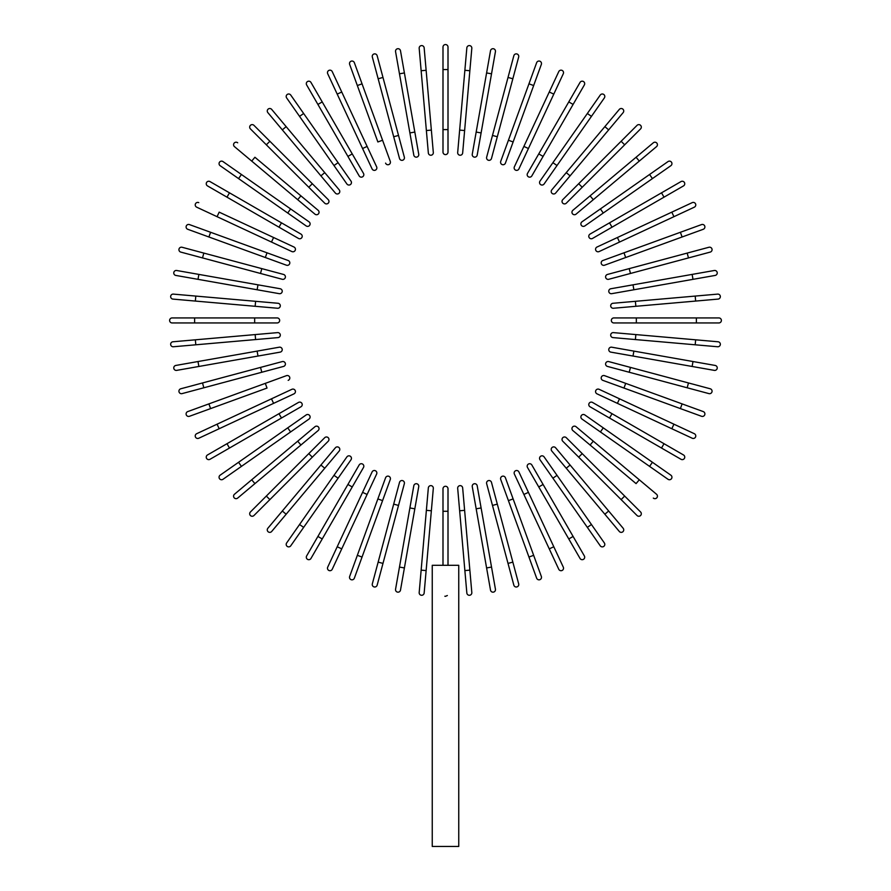 <?xml version="1.0" encoding="UTF-8"?>
<svg xmlns="http://www.w3.org/2000/svg" width="891" height="891" viewBox="0 0 891 891"><rect width="100%" height="100%" fill="white"/><g stroke="black" fill="none" stroke-linecap="round" stroke-linejoin="round"><path stroke-width="1.34" d="M448.006 47.056L448.006 152.105A2.506 2.506 0 0 1 445.5 154.6A2.506 2.506 0 0 1 442.994 152.105L442.994 47.056A2.506 2.506 0 0 1 445.5 44.55A2.506 2.506 0 0 1 448.006 47.056M426.132 70.3L424.161 47.869A2.506 2.506 0 0 0 421.454 45.597A2.506 2.506 0 0 0 419.182 48.314L421.142 70.734L426.132 70.3L433.316 152.528A2.506 2.506 0 0 1 431.044 155.234A2.506 2.506 0 0 1 428.337 152.962L421.142 70.734M400.493 50.765A2.506 2.506 0 0 0 397.598 48.738A2.506 2.506 0 0 0 395.559 51.633A2.506 2.506 0 0 1 397.598 48.738A2.506 2.506 0 0 1 400.493 50.765L418.737 154.232A2.506 2.506 0 0 1 416.698 157.128A2.506 2.506 0 0 1 413.803 155.101L395.559 51.633A2.506 2.506 0 0 1 397.598 48.738A2.506 2.506 0 0 1 400.493 50.765M413.803 155.101A2.506 2.506 0 0 0 416.698 157.128A2.506 2.506 0 0 0 418.737 154.232A2.506 2.506 0 0 1 416.698 157.128A2.506 2.506 0 0 1 413.803 155.101M377.16 55.721L382.985 77.461L377.16 55.721A2.506 2.506 0 0 0 374.097 53.95A2.506 2.506 0 0 0 372.327 57.013L378.152 78.753L372.327 57.013M398.522 135.443L404.347 157.195A2.506 2.506 0 0 1 402.576 160.257A2.506 2.506 0 0 1 399.513 158.487L378.152 78.753L382.985 77.461L398.522 135.443L393.688 136.746L399.513 158.487M349.651 64.397A2.506 2.506 0 0 1 351.143 61.189A2.506 2.506 0 0 1 354.351 62.682A2.506 2.506 0 0 0 351.143 61.189A2.506 2.506 0 0 0 349.651 64.397L357.347 85.547L349.651 64.397A2.506 2.506 0 0 1 351.143 61.189A2.506 2.506 0 0 1 354.351 62.682L390.28 161.405L382.573 140.243L377.873 141.959L357.347 85.547L377.873 141.959M385.58 163.109A2.506 2.506 0 0 0 388.777 164.601A2.506 2.506 0 0 0 390.28 161.405M332.232 71.603A2.506 2.506 0 0 0 328.902 70.4A2.506 2.506 0 0 0 327.699 73.719L337.21 94.123L341.743 92.007L332.232 71.603L367.114 146.414L341.743 92.007M362.581 148.53L367.114 146.414L376.626 166.817A2.506 2.506 0 0 1 375.412 170.148A2.506 2.506 0 0 1 372.093 168.934L337.21 94.123M372.093 168.934A2.506 2.506 0 0 0 375.412 170.148A2.506 2.506 0 0 0 376.626 166.817A2.506 2.506 0 0 1 375.412 170.148A2.506 2.506 0 0 1 372.093 168.934M310.97 82.429A2.506 2.506 0 0 0 307.551 81.515A2.506 2.506 0 0 0 306.638 84.923A2.506 2.506 0 0 1 307.551 81.515A2.506 2.506 0 0 1 310.97 82.429L363.495 173.411L352.246 153.909L347.913 156.415L306.638 84.923A2.506 2.506 0 0 1 307.551 81.515A2.506 2.506 0 0 1 310.97 82.429M363.495 173.411A2.506 2.506 0 0 1 362.581 176.819A2.506 2.506 0 0 1 359.162 175.906L347.913 156.415M303.653 113.502L350.998 181.107A2.506 2.506 0 0 1 350.386 184.593A2.506 2.506 0 0 1 346.9 183.98L299.554 116.365L303.653 113.502L290.744 95.059A2.506 2.506 0 0 0 287.258 94.446A2.506 2.506 0 0 0 286.646 97.932L299.554 116.365L286.646 97.932M346.9 183.98A2.506 2.506 0 0 0 350.386 184.593A2.506 2.506 0 0 0 350.998 181.107A2.506 2.506 0 0 1 350.386 184.593A2.506 2.506 0 0 1 346.9 183.98M271.688 109.404L286.156 126.645L271.688 109.404A2.506 2.506 0 0 0 268.158 109.092A2.506 2.506 0 0 0 267.857 112.622L282.324 129.863L267.857 112.622M324.747 172.631L339.215 189.883A2.506 2.506 0 0 1 338.903 193.403A2.506 2.506 0 0 1 335.384 193.091L282.324 129.863L320.916 175.85L324.747 172.631L286.156 126.645L282.324 129.863M335.384 193.091A2.506 2.506 0 0 0 338.903 193.403A2.506 2.506 0 0 0 339.215 189.883A2.506 2.506 0 0 1 338.903 193.403A2.506 2.506 0 0 1 335.384 193.091M253.957 125.353L269.873 141.268L253.957 125.353A2.506 2.506 0 0 0 250.416 125.353A2.506 2.506 0 0 0 250.416 128.894L266.331 144.81L250.416 128.894M328.233 199.64L312.318 183.724L328.233 199.64A2.506 2.506 0 0 1 328.233 203.181A2.506 2.506 0 0 1 324.703 203.181L266.331 144.81L269.873 141.268L312.318 183.724L308.787 187.255L324.703 203.181A2.506 2.506 0 0 0 328.233 203.181A2.506 2.506 0 0 0 328.233 199.64A2.506 2.506 0 0 1 328.233 203.181A2.506 2.506 0 0 1 324.703 203.181M237.685 142.794A2.506 2.506 0 0 0 234.155 143.106A2.506 2.506 0 0 0 234.467 146.625L251.708 161.093L254.926 157.261L318.154 210.321L300.913 195.853L297.694 199.684L251.708 161.093M318.154 210.321A2.506 2.506 0 0 1 318.466 213.84A2.506 2.506 0 0 1 314.946 214.152A2.506 2.506 0 0 0 318.466 213.84A2.506 2.506 0 0 0 318.154 210.321A2.506 2.506 0 0 1 318.466 213.84A2.506 2.506 0 0 1 314.946 214.152L297.694 199.684M222.995 161.583A2.506 2.506 0 0 0 219.509 162.195A2.506 2.506 0 0 0 220.122 165.681L287.737 213.027L238.565 178.59L241.428 174.491L222.995 161.583L309.043 221.837A2.506 2.506 0 0 1 309.656 225.323A2.506 2.506 0 0 1 306.17 225.935L287.737 213.027L290.6 208.928M306.17 225.935A2.506 2.506 0 0 0 309.656 225.323A2.506 2.506 0 0 0 309.043 221.837A2.506 2.506 0 0 1 309.656 225.323A2.506 2.506 0 0 1 306.17 225.935M209.986 181.575A2.506 2.506 0 0 0 206.578 182.499A2.506 2.506 0 0 0 207.492 185.907L226.982 197.167L229.488 192.835L209.986 181.575L300.969 234.099A2.506 2.506 0 0 1 301.882 237.518A2.506 2.506 0 0 1 298.463 238.432L226.982 197.167M281.478 222.85L278.972 227.183L298.463 238.432A2.506 2.506 0 0 0 301.882 237.518A2.506 2.506 0 0 0 300.969 234.099A2.506 2.506 0 0 1 301.882 237.518A2.506 2.506 0 0 1 298.463 238.432M198.782 202.636A2.506 2.506 0 0 0 195.463 203.839A2.506 2.506 0 0 0 196.666 207.169L217.07 216.68L219.186 212.147L293.997 247.03L273.593 237.518L271.477 242.051L217.07 216.68M291.88 251.563L271.477 242.051L291.88 251.563A2.506 2.506 0 0 0 295.199 250.349A2.506 2.506 0 0 0 293.997 247.03A2.506 2.506 0 0 1 295.199 250.349A2.506 2.506 0 0 1 291.88 251.563A2.506 2.506 0 0 0 295.199 250.349A2.506 2.506 0 0 0 293.997 247.03M189.46 224.588A2.506 2.506 0 0 0 186.252 226.08A2.506 2.506 0 0 0 187.745 229.288A2.506 2.506 0 0 1 186.252 226.08A2.506 2.506 0 0 1 189.46 224.588L210.61 232.284L189.46 224.588A2.506 2.506 0 0 0 186.252 226.08A2.506 2.506 0 0 0 187.745 229.288L208.895 236.984L210.61 232.284L267.022 252.81L210.61 232.284M288.172 260.517L267.022 252.81L288.172 260.517A2.506 2.506 0 0 1 289.664 263.725A2.506 2.506 0 0 1 286.468 265.217L208.895 236.984M267.022 252.81L265.306 257.51L286.468 265.217M182.076 247.264A2.506 2.506 0 0 0 179.013 249.035A2.506 2.506 0 0 0 180.784 252.097L202.524 257.922L203.816 253.089L182.076 247.264L283.55 274.45A2.506 2.506 0 0 1 285.32 277.513A2.506 2.506 0 0 1 282.258 279.284L202.524 257.922M175.828 275.43A2.506 2.506 0 0 1 173.801 272.535A2.506 2.506 0 0 1 176.696 270.496A2.506 2.506 0 0 0 173.801 272.535A2.506 2.506 0 0 0 175.828 275.43L198.002 279.34L175.828 275.43A2.506 2.506 0 0 1 173.801 272.535A2.506 2.506 0 0 1 176.696 270.496L280.153 288.74A2.506 2.506 0 0 1 282.191 291.647A2.506 2.506 0 0 1 279.284 293.674L198.002 279.34L198.871 274.406M279.284 293.674A2.506 2.506 0 0 0 282.191 291.647A2.506 2.506 0 0 0 280.153 288.74A2.506 2.506 0 0 1 282.191 291.647A2.506 2.506 0 0 1 279.284 293.674M195.797 296.079L278.025 303.274A2.506 2.506 0 0 1 280.297 305.981A2.506 2.506 0 0 1 277.591 308.253L195.363 301.069L195.797 296.079L173.377 294.119A2.506 2.506 0 0 0 170.66 296.391A2.506 2.506 0 0 0 172.932 299.098L195.363 301.069L172.932 299.098M172.119 322.943L194.628 322.943L172.119 322.943A2.506 2.506 0 0 1 169.613 320.437A2.506 2.506 0 0 1 172.119 317.931L194.628 317.931L172.119 317.931A2.506 2.506 0 0 0 169.613 320.437A2.506 2.506 0 0 0 172.119 322.943M277.168 317.931L254.659 317.931L277.168 317.931A2.506 2.506 0 0 1 279.663 320.437A2.506 2.506 0 0 1 277.168 322.943L194.628 322.943L194.628 317.931L254.659 317.931L254.659 322.943L277.168 322.943M195.363 339.816L172.932 341.776A2.506 2.506 0 0 0 170.66 344.483A2.506 2.506 0 0 0 173.377 346.755L195.797 344.795L195.363 339.816L277.591 332.621A2.506 2.506 0 0 1 280.297 334.893A2.506 2.506 0 0 1 278.025 337.6L195.797 344.795M175.828 365.444A2.506 2.506 0 0 0 173.801 368.351A2.506 2.506 0 0 0 176.696 370.378L198.871 366.468L176.696 370.378A2.506 2.506 0 0 1 173.801 368.351A2.506 2.506 0 0 1 175.828 365.444L198.002 361.534L175.828 365.444A2.506 2.506 0 0 0 173.801 368.351A2.506 2.506 0 0 0 176.696 370.378M257.12 351.11L279.284 347.2A2.506 2.506 0 0 1 282.191 349.239A2.506 2.506 0 0 1 280.153 352.134L198.871 366.468L198.002 361.534L257.12 351.11L257.989 356.044M280.153 352.134A2.506 2.506 0 0 0 282.191 349.239A2.506 2.506 0 0 0 279.284 347.2A2.506 2.506 0 0 1 282.191 349.239A2.506 2.506 0 0 1 280.153 352.134M180.784 388.777L202.524 382.952L180.784 388.777A2.506 2.506 0 0 0 179.013 391.84A2.506 2.506 0 0 0 182.076 393.61L203.816 387.785L182.076 393.61M260.506 367.415L282.258 361.59A2.506 2.506 0 0 1 285.32 363.361A2.506 2.506 0 0 1 283.55 366.424L203.816 387.785L202.524 382.952L260.506 367.415L261.809 372.249L283.55 366.424M189.46 416.286A2.506 2.506 0 0 1 186.252 414.794A2.506 2.506 0 0 1 187.745 411.586A2.506 2.506 0 0 0 186.252 414.794A2.506 2.506 0 0 0 189.46 416.286L210.61 408.59L189.46 416.286A2.506 2.506 0 0 1 186.252 414.794A2.506 2.506 0 0 1 187.745 411.586L286.468 375.657L265.306 383.364L267.022 388.064L210.61 408.59L267.022 388.064M288.172 380.357A2.506 2.506 0 0 0 289.664 377.16A2.506 2.506 0 0 0 286.468 375.657M196.666 433.705A2.506 2.506 0 0 0 195.463 437.035A2.506 2.506 0 0 0 198.782 438.238L219.186 428.727L217.07 424.194L271.477 398.823L196.666 433.705M271.477 398.823L273.593 403.356L293.997 393.844A2.506 2.506 0 0 0 295.199 390.525A2.506 2.506 0 0 0 291.88 389.311L271.477 398.823L291.88 389.311A2.506 2.506 0 0 1 295.199 390.525A2.506 2.506 0 0 1 293.997 393.844L219.186 428.727M207.492 454.967A2.506 2.506 0 0 0 206.578 458.386A2.506 2.506 0 0 0 209.986 459.299A2.506 2.506 0 0 1 206.578 458.386A2.506 2.506 0 0 1 207.492 454.967L298.463 402.442L278.972 413.691L281.478 418.024L209.986 459.299A2.506 2.506 0 0 1 206.578 458.386A2.506 2.506 0 0 1 207.492 454.967M298.463 402.442A2.506 2.506 0 0 1 301.882 403.356A2.506 2.506 0 0 1 300.969 406.775L281.478 418.024M238.565 462.284L306.17 414.939A2.506 2.506 0 0 1 309.656 415.551A2.506 2.506 0 0 1 309.043 419.037L241.428 466.383L238.565 462.284L220.122 475.193A2.506 2.506 0 0 0 219.509 478.679A2.506 2.506 0 0 0 222.995 479.291L241.428 466.383L222.995 479.291M309.043 419.037A2.506 2.506 0 0 0 309.656 415.551A2.506 2.506 0 0 0 306.17 414.939A2.506 2.506 0 0 1 309.656 415.551A2.506 2.506 0 0 1 309.043 419.037M234.467 494.249L251.708 479.781L234.467 494.249A2.506 2.506 0 0 0 234.155 497.779A2.506 2.506 0 0 0 237.685 498.08L254.926 483.613L237.685 498.08M314.946 426.722A2.506 2.506 0 0 1 318.466 427.034A2.506 2.506 0 0 1 318.154 430.553A2.506 2.506 0 0 0 318.466 427.034A2.506 2.506 0 0 0 314.946 426.722L297.694 441.19L314.946 426.722A2.506 2.506 0 0 1 318.466 427.034A2.506 2.506 0 0 1 318.154 430.553L254.926 483.613L300.913 445.021L297.694 441.19L251.708 479.781L254.926 483.613M250.416 511.98L266.331 496.064L250.416 511.98A2.506 2.506 0 0 0 250.416 515.521A2.506 2.506 0 0 0 253.957 515.521L269.873 499.606L253.957 515.521M324.703 437.704L308.787 453.619L324.703 437.704A2.506 2.506 0 0 1 328.233 437.704A2.506 2.506 0 0 1 328.233 441.234L269.873 499.606L266.331 496.064L308.787 453.619L312.318 457.15L328.233 441.234A2.506 2.506 0 0 0 328.233 437.704A2.506 2.506 0 0 0 324.703 437.704A2.506 2.506 0 0 1 328.233 437.704A2.506 2.506 0 0 1 328.233 441.234M282.324 511.011L267.857 528.252A2.506 2.506 0 0 0 268.158 531.782A2.506 2.506 0 0 0 271.688 531.47L286.156 514.23L282.324 511.011L335.384 447.783L320.916 465.024L324.747 468.243L286.156 514.23M335.384 447.783A2.506 2.506 0 0 1 338.903 447.471A2.506 2.506 0 0 1 339.215 451.002A2.506 2.506 0 0 0 338.903 447.471A2.506 2.506 0 0 0 335.384 447.783A2.506 2.506 0 0 1 338.903 447.471A2.506 2.506 0 0 1 339.215 451.002L324.747 468.243M286.646 542.953A2.506 2.506 0 0 0 287.258 546.428A2.506 2.506 0 0 0 290.744 545.815L338.09 478.2L303.653 527.372L299.554 524.509L286.646 542.953L346.9 456.894L333.991 475.337L338.09 478.2L350.998 459.767A2.506 2.506 0 0 0 350.386 456.281A2.506 2.506 0 0 0 346.9 456.894A2.506 2.506 0 0 1 350.386 456.281A2.506 2.506 0 0 1 350.998 459.767A2.506 2.506 0 0 0 350.386 456.281A2.506 2.506 0 0 0 346.9 456.894M306.638 555.951A2.506 2.506 0 0 0 307.551 559.359A2.506 2.506 0 0 0 310.97 558.445L322.23 538.955L317.898 536.449L306.638 555.951L359.162 464.968A2.506 2.506 0 0 1 362.581 464.055A2.506 2.506 0 0 1 363.495 467.474L322.23 538.955M363.495 467.474A2.506 2.506 0 0 0 362.581 464.055A2.506 2.506 0 0 0 359.162 464.968A2.506 2.506 0 0 1 362.581 464.055A2.506 2.506 0 0 1 363.495 467.474M327.699 567.155L337.21 546.751L327.699 567.155A2.506 2.506 0 0 0 328.902 570.474A2.506 2.506 0 0 0 332.232 569.271L341.743 548.867L332.232 569.271M372.093 471.94A2.506 2.506 0 0 1 375.412 470.738A2.506 2.506 0 0 1 376.626 474.057A2.506 2.506 0 0 0 375.412 470.738A2.506 2.506 0 0 0 372.093 471.94L362.581 492.344L372.093 471.94A2.506 2.506 0 0 1 375.412 470.738A2.506 2.506 0 0 1 376.626 474.057L341.743 548.867L337.21 546.751L362.581 492.344L367.114 494.46M349.651 576.477A2.506 2.506 0 0 0 351.143 579.685A2.506 2.506 0 0 0 354.351 578.192A2.506 2.506 0 0 1 351.143 579.685A2.506 2.506 0 0 1 349.651 576.477L377.873 498.915L357.347 555.327L362.047 557.042L354.351 578.192A2.506 2.506 0 0 1 351.143 579.685A2.506 2.506 0 0 1 349.651 576.477M385.58 477.765L377.873 498.915L385.58 477.765A2.506 2.506 0 0 1 388.777 476.273A2.506 2.506 0 0 1 390.28 479.481L362.047 557.042M377.873 498.915L382.573 500.631L390.28 479.481M372.327 583.861L378.152 562.121L372.327 583.861A2.506 2.506 0 0 0 374.097 586.924A2.506 2.506 0 0 0 377.16 585.153L382.985 563.413L377.16 585.153M399.513 482.387L393.688 504.128L399.513 482.387A2.506 2.506 0 0 1 402.576 480.617A2.506 2.506 0 0 1 404.347 483.679L382.985 563.413L378.152 562.121L393.688 504.128L398.522 505.431M400.493 590.109A2.506 2.506 0 0 1 397.598 592.136A2.506 2.506 0 0 1 395.559 589.241A2.506 2.506 0 0 0 397.598 592.136A2.506 2.506 0 0 0 400.493 590.109L404.403 567.935L400.493 590.109A2.506 2.506 0 0 1 397.598 592.136A2.506 2.506 0 0 1 395.559 589.241L413.803 485.784L409.893 507.948L414.827 508.817L404.403 567.935L399.469 567.066M413.803 485.784A2.506 2.506 0 0 1 416.698 483.746A2.506 2.506 0 0 1 418.737 486.653A2.506 2.506 0 0 0 416.698 483.746A2.506 2.506 0 0 0 413.803 485.784A2.506 2.506 0 0 1 416.698 483.746A2.506 2.506 0 0 1 418.737 486.653L414.827 508.817M421.142 570.14L419.182 592.571A2.506 2.506 0 0 0 421.454 595.277A2.506 2.506 0 0 0 424.161 593.005L426.132 570.574L421.142 570.14L428.337 487.912A2.506 2.506 0 0 1 431.044 485.64A2.506 2.506 0 0 1 433.316 488.346L426.132 570.574M447.338 595.522L445.5 596.324M442.994 565.306L442.994 488.769A2.506 2.506 0 0 1 445.5 486.274A2.506 2.506 0 0 1 448.006 488.769L448.006 565.306M458.754 565.306L432.246 565.306L432.246 846.45L458.754 846.45L458.754 565.306M445.444 596.324L444.843 596.235M464.868 570.574L466.839 593.005A2.506 2.506 0 0 0 469.546 595.277A2.506 2.506 0 0 0 471.818 592.571L469.858 570.14L464.868 570.574L457.684 488.346L459.645 510.777L464.623 510.343L469.858 570.14M457.684 488.346A2.506 2.506 0 0 1 459.956 485.64A2.506 2.506 0 0 1 462.663 487.912L464.623 510.343M490.507 590.109A2.506 2.506 0 0 0 493.402 592.136A2.506 2.506 0 0 0 495.441 589.241A2.506 2.506 0 0 1 493.402 592.136A2.506 2.506 0 0 1 490.507 590.109L486.597 567.935L490.507 590.109A2.506 2.506 0 0 0 493.402 592.136A2.506 2.506 0 0 0 495.441 589.241L491.531 567.066L486.597 567.935L472.263 486.653A2.506 2.506 0 0 1 474.302 483.746A2.506 2.506 0 0 1 477.197 485.784L491.531 567.066M476.173 508.817L481.107 507.948L477.197 485.784A2.506 2.506 0 0 0 474.302 483.746A2.506 2.506 0 0 0 472.263 486.653A2.506 2.506 0 0 1 474.302 483.746A2.506 2.506 0 0 1 477.197 485.784M513.84 585.153L508.015 563.413L513.84 585.153A2.506 2.506 0 0 0 516.903 586.924A2.506 2.506 0 0 0 518.673 583.861L512.848 562.121L518.673 583.861M486.653 483.679L492.478 505.431L486.653 483.679A2.506 2.506 0 0 1 488.424 480.617A2.506 2.506 0 0 1 491.487 482.387L512.848 562.121L508.015 563.413L492.478 505.431L497.312 504.128L491.487 482.387M541.349 576.477A2.506 2.506 0 0 1 539.857 579.685A2.506 2.506 0 0 1 536.649 578.192A2.506 2.506 0 0 0 539.857 579.685A2.506 2.506 0 0 0 541.349 576.477L533.653 555.327L541.349 576.477A2.506 2.506 0 0 1 539.857 579.685A2.506 2.506 0 0 1 536.649 578.192L500.72 479.481A2.506 2.506 0 0 1 502.223 476.273A2.506 2.506 0 0 1 505.42 477.765L533.653 555.327L505.42 477.765M558.768 569.271A2.506 2.506 0 0 0 562.098 570.474A2.506 2.506 0 0 0 563.301 567.155L553.79 546.751L549.257 548.867L558.768 569.271L523.886 494.46L549.257 548.867M528.419 492.344L523.886 494.46L514.374 474.057A2.506 2.506 0 0 1 515.588 470.738A2.506 2.506 0 0 1 518.907 471.94L553.79 546.751M518.907 471.94A2.506 2.506 0 0 0 515.588 470.738A2.506 2.506 0 0 0 514.374 474.057A2.506 2.506 0 0 1 515.588 470.738A2.506 2.506 0 0 1 518.907 471.94M580.03 558.445A2.506 2.506 0 0 0 583.449 559.359A2.506 2.506 0 0 0 584.362 555.951A2.506 2.506 0 0 1 583.449 559.359A2.506 2.506 0 0 1 580.03 558.445L527.505 467.474L538.754 486.965L543.087 484.459L584.362 555.951A2.506 2.506 0 0 1 583.449 559.359A2.506 2.506 0 0 1 580.03 558.445M527.505 467.474A2.506 2.506 0 0 1 528.419 464.055A2.506 2.506 0 0 1 531.838 464.968L543.087 484.459M587.347 527.372L552.91 478.2L557.009 475.337L544.1 456.894L591.446 524.509L587.347 527.372L600.256 545.815A2.506 2.506 0 0 0 603.742 546.428A2.506 2.506 0 0 0 604.354 542.953L591.446 524.509L604.354 542.953M552.91 478.2L540.002 459.767A2.506 2.506 0 0 1 540.614 456.281A2.506 2.506 0 0 1 544.1 456.894A2.506 2.506 0 0 0 540.614 456.281A2.506 2.506 0 0 0 540.002 459.767A2.506 2.506 0 0 1 540.614 456.281A2.506 2.506 0 0 1 544.1 456.894M619.312 531.47L604.844 514.23L619.312 531.47A2.506 2.506 0 0 0 622.842 531.782A2.506 2.506 0 0 0 623.143 528.252L608.676 511.011L623.143 528.252M566.253 468.243L551.785 451.002A2.506 2.506 0 0 1 552.097 447.471A2.506 2.506 0 0 1 555.616 447.783L608.676 511.011L570.084 465.024L566.253 468.243L604.844 514.23L608.676 511.011M555.616 447.783A2.506 2.506 0 0 0 552.097 447.471A2.506 2.506 0 0 0 551.785 451.002A2.506 2.506 0 0 1 552.097 447.471A2.506 2.506 0 0 1 555.616 447.783M637.043 515.521L621.127 499.606L637.043 515.521A2.506 2.506 0 0 0 640.584 515.521A2.506 2.506 0 0 0 640.584 511.98L624.669 496.064L640.584 511.98M562.767 441.234L578.682 457.15L562.767 441.234A2.506 2.506 0 0 1 562.767 437.704A2.506 2.506 0 0 1 566.297 437.704L624.669 496.064L621.127 499.606L578.682 457.15L582.213 453.619L566.297 437.704A2.506 2.506 0 0 0 562.767 437.704A2.506 2.506 0 0 0 562.767 441.234A2.506 2.506 0 0 1 562.767 437.704A2.506 2.506 0 0 1 566.297 437.704M653.315 498.08A2.506 2.506 0 0 0 656.845 497.779A2.506 2.506 0 0 0 656.533 494.249L639.293 479.781L636.074 483.613L572.846 430.553L590.087 445.021L593.306 441.19L639.293 479.781M576.054 426.722L593.306 441.19L576.054 426.722A2.506 2.506 0 0 0 572.534 427.034A2.506 2.506 0 0 0 572.846 430.553A2.506 2.506 0 0 1 572.534 427.034A2.506 2.506 0 0 1 576.054 426.722A2.506 2.506 0 0 0 572.534 427.034A2.506 2.506 0 0 0 572.846 430.553M668.005 479.291A2.506 2.506 0 0 0 671.491 478.679A2.506 2.506 0 0 0 670.878 475.193L603.263 427.858L652.435 462.284L649.572 466.383L668.005 479.291L581.957 419.037L600.4 431.946L603.263 427.858L584.83 414.939A2.506 2.506 0 0 0 581.344 415.551A2.506 2.506 0 0 0 581.957 419.037A2.506 2.506 0 0 1 581.344 415.551A2.506 2.506 0 0 1 584.83 414.939A2.506 2.506 0 0 0 581.344 415.551A2.506 2.506 0 0 0 581.957 419.037M681.014 459.299A2.506 2.506 0 0 0 684.422 458.386A2.506 2.506 0 0 0 683.508 454.967L664.018 443.707L661.512 448.039L681.014 459.299L590.031 406.775A2.506 2.506 0 0 1 589.118 403.356A2.506 2.506 0 0 1 592.537 402.442L664.018 443.707M609.522 418.024L612.028 413.691L592.537 402.442A2.506 2.506 0 0 0 589.118 403.356A2.506 2.506 0 0 0 590.031 406.775A2.506 2.506 0 0 1 589.118 403.356A2.506 2.506 0 0 1 592.537 402.442M692.218 438.238L671.814 428.727L692.218 438.238A2.506 2.506 0 0 0 695.537 437.035A2.506 2.506 0 0 0 694.334 433.705L673.93 424.194L694.334 433.705M597.003 393.844L617.407 403.356L597.003 393.844A2.506 2.506 0 0 1 595.801 390.525A2.506 2.506 0 0 1 599.12 389.311L673.93 424.194L671.814 428.727L617.407 403.356L619.523 398.823L599.12 389.311A2.506 2.506 0 0 0 595.801 390.525A2.506 2.506 0 0 0 597.003 393.844A2.506 2.506 0 0 1 595.801 390.525A2.506 2.506 0 0 1 599.12 389.311M701.54 416.286A2.506 2.506 0 0 0 704.748 414.794A2.506 2.506 0 0 0 703.255 411.586L682.105 403.89L703.255 411.586A2.506 2.506 0 0 1 704.748 414.794A2.506 2.506 0 0 1 701.54 416.286L680.39 408.59L701.54 416.286A2.506 2.506 0 0 0 704.748 414.794A2.506 2.506 0 0 0 703.255 411.586M623.978 388.064L680.39 408.59L602.828 380.357L623.978 388.064L625.694 383.364L682.105 403.89L680.39 408.59M604.532 375.657L625.694 383.364L604.532 375.657A2.506 2.506 0 0 0 601.336 377.16A2.506 2.506 0 0 0 602.828 380.357M708.924 393.61L687.184 387.785L708.924 393.61A2.506 2.506 0 0 0 711.987 391.84A2.506 2.506 0 0 0 710.216 388.777L688.476 382.952L710.216 388.777M629.191 372.249L687.184 387.785L607.45 366.424L629.191 372.249L630.494 367.415L688.476 382.952L687.184 387.785M607.45 366.424A2.506 2.506 0 0 1 605.68 363.361A2.506 2.506 0 0 1 608.742 361.59L630.494 367.415M715.172 365.444A2.506 2.506 0 0 1 717.199 368.351A2.506 2.506 0 0 1 714.304 370.378A2.506 2.506 0 0 0 717.199 368.351A2.506 2.506 0 0 0 715.172 365.444L692.998 361.534L715.172 365.444A2.506 2.506 0 0 1 717.199 368.351A2.506 2.506 0 0 1 714.304 370.378L610.847 352.134L633.011 356.044L633.88 351.11L692.998 361.534L692.129 366.468M610.847 352.134A2.506 2.506 0 0 1 608.809 349.239A2.506 2.506 0 0 1 611.716 347.2A2.506 2.506 0 0 0 608.809 349.239A2.506 2.506 0 0 0 610.847 352.134A2.506 2.506 0 0 1 608.809 349.239A2.506 2.506 0 0 1 611.716 347.2L633.88 351.11M695.203 344.795L717.623 346.755A2.506 2.506 0 0 0 720.34 344.483A2.506 2.506 0 0 0 718.068 341.776L695.637 339.816L695.203 344.795L612.975 337.6A2.506 2.506 0 0 1 610.703 334.893A2.506 2.506 0 0 1 613.409 332.621L695.637 339.816M718.881 317.931L696.372 317.931L718.881 317.931A2.506 2.506 0 0 1 721.387 320.437A2.506 2.506 0 0 1 718.881 322.943L696.372 322.943L718.881 322.943A2.506 2.506 0 0 0 721.387 320.437A2.506 2.506 0 0 0 718.881 317.931M636.341 322.943L613.832 322.943A2.506 2.506 0 0 1 611.337 320.437A2.506 2.506 0 0 1 613.832 317.931L696.372 317.931L696.372 322.943L636.341 322.943L636.341 317.931M695.637 301.069L718.068 299.098A2.506 2.506 0 0 0 720.34 296.391A2.506 2.506 0 0 0 717.623 294.119L695.203 296.079L695.637 301.069L613.409 308.253A2.506 2.506 0 0 1 610.703 305.981A2.506 2.506 0 0 1 612.975 303.274L695.203 296.079M715.172 275.43A2.506 2.506 0 0 0 717.199 272.535A2.506 2.506 0 0 0 714.304 270.496A2.506 2.506 0 0 1 717.199 272.535A2.506 2.506 0 0 1 715.172 275.43L692.998 279.34L715.172 275.43A2.506 2.506 0 0 0 717.199 272.535A2.506 2.506 0 0 0 714.304 270.496L692.129 274.406L692.998 279.34L611.716 293.674A2.506 2.506 0 0 1 608.809 291.647A2.506 2.506 0 0 1 610.847 288.74L692.129 274.406M610.847 288.74A2.506 2.506 0 0 0 608.809 291.647A2.506 2.506 0 0 0 611.716 293.674A2.506 2.506 0 0 1 608.809 291.647A2.506 2.506 0 0 1 610.847 288.74M710.216 252.097A2.506 2.506 0 0 0 711.987 249.035A2.506 2.506 0 0 0 708.924 247.264L687.184 253.089L688.476 257.922L710.216 252.097L608.742 279.284A2.506 2.506 0 0 1 605.68 277.513A2.506 2.506 0 0 1 607.45 274.45L687.184 253.089M630.494 273.459L629.191 268.625L607.45 274.45M701.54 224.588A2.506 2.506 0 0 1 704.748 226.08A2.506 2.506 0 0 1 703.255 229.288A2.506 2.506 0 0 0 704.748 226.08A2.506 2.506 0 0 0 701.54 224.588L680.39 232.284L701.54 224.588A2.506 2.506 0 0 1 704.748 226.08A2.506 2.506 0 0 1 703.255 229.288L604.532 265.217A2.506 2.506 0 0 1 601.336 263.725A2.506 2.506 0 0 1 602.828 260.517L680.39 232.284L602.828 260.517M694.334 207.169L673.93 216.68L694.334 207.169A2.506 2.506 0 0 0 695.537 203.839A2.506 2.506 0 0 0 692.218 202.636L671.814 212.147L692.218 202.636M619.523 242.051L673.93 216.68L599.12 251.563L619.523 242.051L617.407 237.518L671.814 212.147L673.93 216.68M597.003 247.03L617.407 237.518L597.003 247.03A2.506 2.506 0 0 0 595.801 250.349A2.506 2.506 0 0 0 599.12 251.563A2.506 2.506 0 0 1 595.801 250.349A2.506 2.506 0 0 1 597.003 247.03A2.506 2.506 0 0 0 595.801 250.349A2.506 2.506 0 0 0 599.12 251.563M681.014 181.575A2.506 2.506 0 0 1 684.422 182.499A2.506 2.506 0 0 1 683.508 185.907A2.506 2.506 0 0 0 684.422 182.499A2.506 2.506 0 0 0 681.014 181.575L661.512 192.835L681.014 181.575A2.506 2.506 0 0 1 684.422 182.499A2.506 2.506 0 0 1 683.508 185.907L592.537 238.432L612.028 227.183L609.522 222.85L661.512 192.835L664.018 197.167M592.537 238.432A2.506 2.506 0 0 1 589.118 237.518A2.506 2.506 0 0 1 590.031 234.099L609.522 222.85M652.435 178.59L603.263 213.027L600.4 208.928L581.957 221.837L649.572 174.491L652.435 178.59L670.878 165.681A2.506 2.506 0 0 0 671.491 162.195A2.506 2.506 0 0 0 668.005 161.583L649.572 174.491L668.005 161.583M603.263 213.027L584.83 225.935A2.506 2.506 0 0 1 581.344 225.323A2.506 2.506 0 0 1 581.957 221.837A2.506 2.506 0 0 0 581.344 225.323A2.506 2.506 0 0 0 584.83 225.935A2.506 2.506 0 0 1 581.344 225.323A2.506 2.506 0 0 1 581.957 221.837M656.533 146.625L639.293 161.093L656.533 146.625A2.506 2.506 0 0 0 656.845 143.106A2.506 2.506 0 0 0 653.315 142.794L636.074 157.261L653.315 142.794M593.306 199.684L576.054 214.152A2.506 2.506 0 0 1 572.534 213.84A2.506 2.506 0 0 1 572.846 210.321L636.074 157.261L590.087 195.853L593.306 199.684L639.293 161.093L636.074 157.261M572.846 210.321A2.506 2.506 0 0 0 572.534 213.84A2.506 2.506 0 0 0 576.054 214.152A2.506 2.506 0 0 1 572.534 213.84A2.506 2.506 0 0 1 572.846 210.321M640.584 128.894L624.669 144.81L640.584 128.894A2.506 2.506 0 0 0 640.584 125.353A2.506 2.506 0 0 0 637.043 125.353L621.127 141.268L637.043 125.353M582.213 187.255L566.297 203.181A2.506 2.506 0 0 1 562.767 203.181A2.506 2.506 0 0 1 562.767 199.64L621.127 141.268L624.669 144.81L582.213 187.255L578.682 183.724M562.767 199.64A2.506 2.506 0 0 0 562.767 203.181A2.506 2.506 0 0 0 566.297 203.181A2.506 2.506 0 0 1 562.767 203.181A2.506 2.506 0 0 1 562.767 199.64M623.143 112.622A2.506 2.506 0 0 0 622.842 109.092A2.506 2.506 0 0 0 619.312 109.404L604.844 126.645L608.676 129.863L623.143 112.622L555.616 193.091L570.084 175.85L566.253 172.631L604.844 126.645M555.616 193.091A2.506 2.506 0 0 1 552.097 193.403A2.506 2.506 0 0 1 551.785 189.883A2.506 2.506 0 0 0 552.097 193.403A2.506 2.506 0 0 0 555.616 193.091A2.506 2.506 0 0 1 552.097 193.403A2.506 2.506 0 0 1 551.785 189.883L566.253 172.631M544.1 183.98L557.009 165.537L544.1 183.98A2.506 2.506 0 0 1 540.614 184.593A2.506 2.506 0 0 1 540.002 181.107L587.347 113.502L591.446 116.365L604.354 97.932A2.506 2.506 0 0 0 603.742 94.446A2.506 2.506 0 0 0 600.256 95.059L587.347 113.502L600.256 95.059M591.446 116.365L557.009 165.537L552.91 162.674L587.347 113.502M584.362 84.923A2.506 2.506 0 0 0 583.449 81.515A2.506 2.506 0 0 0 580.03 82.429L568.77 101.919L573.102 104.425L584.362 84.923L531.838 175.906A2.506 2.506 0 0 1 528.419 176.819A2.506 2.506 0 0 1 527.505 173.411L568.77 101.919M527.505 173.411A2.506 2.506 0 0 0 528.419 176.819A2.506 2.506 0 0 0 531.838 175.906A2.506 2.506 0 0 1 528.419 176.819A2.506 2.506 0 0 1 527.505 173.411M563.301 73.719L553.79 94.123L563.301 73.719A2.506 2.506 0 0 0 562.098 70.4A2.506 2.506 0 0 0 558.768 71.603L549.257 92.007L558.768 71.603M528.419 148.53L518.907 168.934A2.506 2.506 0 0 1 515.588 170.148A2.506 2.506 0 0 1 514.374 166.817L549.257 92.007L553.79 94.123L528.419 148.53L523.886 146.414M514.374 166.817A2.506 2.506 0 0 0 515.588 170.148A2.506 2.506 0 0 0 518.907 168.934A2.506 2.506 0 0 1 515.588 170.148A2.506 2.506 0 0 1 514.374 166.817M541.349 64.397A2.506 2.506 0 0 0 539.857 61.189A2.506 2.506 0 0 0 536.649 62.682A2.506 2.506 0 0 1 539.857 61.189A2.506 2.506 0 0 1 541.349 64.397L533.653 85.547L541.349 64.397A2.506 2.506 0 0 0 539.857 61.189A2.506 2.506 0 0 0 536.649 62.682L528.953 83.832L533.653 85.547L513.127 141.959L533.653 85.547M505.42 163.109L513.127 141.959L505.42 163.109A2.506 2.506 0 0 1 502.223 164.601A2.506 2.506 0 0 1 500.72 161.405L528.953 83.832M518.673 57.013A2.506 2.506 0 0 0 516.903 53.95A2.506 2.506 0 0 0 513.84 55.721L508.015 77.461L512.848 78.753L518.673 57.013L491.487 158.487L497.312 136.746L492.478 135.443L508.015 77.461M491.487 158.487A2.506 2.506 0 0 1 488.424 160.257A2.506 2.506 0 0 1 486.653 157.195L492.478 135.443M490.507 50.765A2.506 2.506 0 0 1 493.402 48.738A2.506 2.506 0 0 1 495.441 51.633A2.506 2.506 0 0 0 493.402 48.738A2.506 2.506 0 0 0 490.507 50.765L486.597 72.939L490.507 50.765A2.506 2.506 0 0 1 493.402 48.738A2.506 2.506 0 0 1 495.441 51.633L477.197 155.101L481.107 132.926L476.173 132.057L486.597 72.939L491.531 73.808M477.197 155.101A2.506 2.506 0 0 1 474.302 157.128A2.506 2.506 0 0 1 472.263 154.232A2.506 2.506 0 0 0 474.302 157.128A2.506 2.506 0 0 0 477.197 155.101A2.506 2.506 0 0 1 474.302 157.128A2.506 2.506 0 0 1 472.263 154.232L476.173 132.057M469.858 70.734L471.818 48.314A2.506 2.506 0 0 0 469.546 45.597A2.506 2.506 0 0 0 466.839 47.869L464.868 70.3L469.858 70.734L462.663 152.962A2.506 2.506 0 0 1 459.956 155.234A2.506 2.506 0 0 1 457.684 152.528L464.868 70.3M442.994 69.565L448.006 69.565M442.994 152.105A2.506 2.506 0 0 0 445.5 154.6A2.506 2.506 0 0 0 448.006 152.105M442.994 129.596L448.006 129.596M426.377 130.531L431.355 130.097M399.469 73.808L404.403 72.939M409.893 132.926L414.827 132.057M357.347 85.547L362.047 83.832M317.898 104.425L322.23 101.919M333.991 165.537L338.09 162.674M260.506 273.459L261.809 268.625M257.12 289.764L257.989 284.83M255.16 306.292L255.594 301.314M255.594 339.56L255.16 334.582M210.61 408.59L208.895 403.89M293.997 393.844A2.506 2.506 0 0 0 295.199 390.525A2.506 2.506 0 0 0 291.88 389.311M229.488 448.039L226.982 443.707M290.6 431.946L287.737 427.858M352.246 486.965L347.913 484.459M431.355 510.777L426.377 510.343M448.006 488.769A2.506 2.506 0 0 0 445.5 486.274A2.506 2.506 0 0 0 442.994 488.769M448.006 511.278L442.994 511.278M533.653 555.327L528.953 557.042M513.127 498.915L508.427 500.631M573.102 536.449L568.77 538.955M635.84 334.582L635.406 339.56M635.406 301.314L635.84 306.292M633.011 284.83L633.88 289.764M680.39 232.284L682.105 236.984M623.978 252.81L625.694 257.51M538.754 153.909L543.087 156.415M508.427 140.243L513.127 141.959M459.645 130.097L464.623 130.531"/></g></svg>
